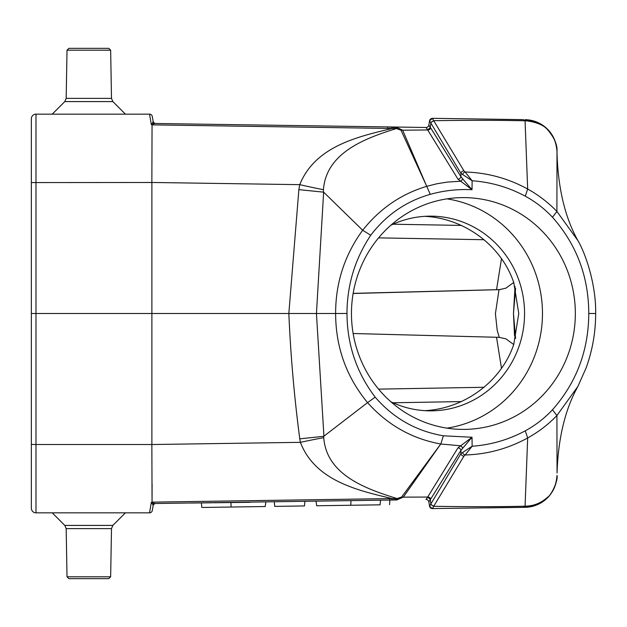 <?xml version="1.0" encoding="UTF-8"?>
<svg xmlns="http://www.w3.org/2000/svg" width="627" height="627" viewBox="0 0 627 627"><rect width="100%" height="100%" fill="white"/><g stroke="black" fill="none" stroke-linecap="round" stroke-linejoin="round"><path stroke-width="0.94" d="M298.844 189.644L299.745 184.651L151.883 182.465L151.883 313.5L288.843 313.5C290.638 355.438 294.282 397.22 299.784 438.845L323.767 436.29L323.744 437.662C326.534 475.666 367.579 489.279 397.024 498.575L401.617 497.039L440.765 444.002L403.286 497.148L427.685 497.046L457.961 447.866L472.021 437.262L472.139 446.236C490.886 444.896 508.591 439.754 525.261 430.827C535.427 425.31 544.495 418.287 552.481 409.76C576.464 382.611 588.557 350.517 588.777 313.484C588.62 276.499 576.519 244.42 552.481 217.24C544.487 208.728 535.419 201.706 525.269 196.18C508.599 187.246 490.886 182.104 472.139 180.764L472.021 189.722L457.969 179.15L427.692 129.961L402.652 130.197L426.407 185.584L401.014 130.228L396.421 128.535C366.771 137.854 326.267 151.953 323.43 189.699L323.477 191.995M575.343 313.5A115.893 111.943 -90 0 1 463.4 429.393A115.893 111.943 -90 0 1 351.457 313.5A115.893 111.943 -90 0 1 463.4 197.607A115.893 111.943 -90 0 1 575.343 313.5M155.175 503.512L201.4 502.83L201.8 507.462M230.908 502.399L231.112 507.031C192.207 507.604 192.215 507.604 231.136 507.031L265.197 506.53L265.887 501.882L274.297 501.757L274.704 506.389L304.479 505.942L304.887 501.302L316.016 501.138L316.706 505.762L350.783 505.26L350.995 500.62M384.273 500.134L154.728 503.52A2.782 2.586 -90.8 0 0 152.808 504.484L151.287 502.525L152.055 502.133L392 498.567C357.837 490.447 315.177 480.893 300.396 442.341L299.753 438.853M323.43 189.699A27.815 0.635 -167.3 0 1 299.745 184.651C315.271 146.216 357.664 136.733 392.079 128.488L152.055 124.867L151.287 124.475L152.808 122.516A2.782 2.586 -89.2 0 0 154.728 123.48L426.023 127.485L155.175 123.488M353.158 293.373L500.252 289.596M505.824 288.208L513.717 282.471M496.537 337.271L353.134 333.517L499.021 337.334L496.537 337.271L501.498 368.37M461.362 225.422L393.019 224.223M393.019 402.777L461.362 401.578M523.286 119.647L432.395 118.307L523.286 119.647L525.073 120.784C499.884 120.204 469.427 120.172 433.712 120.697L463.964 170.873L465.148 172.017C487.218 172.637 508.058 178.303 527.668 189.033L525.073 120.807M152.055 124.867L151.852 182.473M152.283 510.535L153.121 505.801L152.283 510.535A2.782 2.782 0 0 1 149.547 512.839L35.982 512.839A4.632 4.632 0 0 1 31.35 508.199L31.35 313.5L151.883 313.5L151.883 444.527L300.396 442.341A27.815 0.627 -12 0 1 323.744 437.662M151.852 444.527L152.055 502.133M577.875 386.444L556.909 415.56L557.042 473.048C558.163 438.202 565.131 409.306 577.929 386.365M552.481 409.76L556.909 415.56C548.304 424.463 538.554 431.932 527.668 437.967L525.073 506.216L527.37 506.06C534.878 505.574 541.689 502.572 547.794 497.039C551.36 495.205 558.414 480.055 556.995 475.446C555.546 493.927 544.887 504.555 525.034 507.321L432.465 508.575A2.782 2.767 170 0 1 429.589 506.287L428.805 501.812L430.24 499.797L430.898 503.865L460.931 453.627L460.9 450.358L430.24 499.797A2.782 2.492 -142.7 0 0 427.253 497.705L427.685 497.046A2.782 2.437 -148.5 0 1 430.733 499.076M577.929 240.635C565.131 217.694 558.163 188.798 557.042 153.952L556.995 151.554C557.528 145.049 554.456 137.846 547.794 129.961C544.134 125.424 537.331 122.422 527.37 120.94L525.073 120.784M556.995 475.446A32.447 32.447 0 0 1 525.034 507.321L527.37 506.06M525.034 119.679C544.887 122.445 555.546 133.073 556.995 151.554A32.447 32.447 0 0 0 525.034 119.679L527.37 120.94M432.395 508.693L429.613 506.397L430.898 503.865A2.782 2.445 -148.9 0 0 433.947 505.887L433.712 506.302C469.427 506.828 499.884 506.796 525.073 506.216L523.286 507.353M430.733 127.932A2.782 2.437 -31.4 0 1 427.692 129.961L427.253 129.303A2.782 2.492 -37.2 0 0 430.24 127.21L460.9 176.657L460.931 173.373L430.898 123.135L430.24 127.21L428.805 125.188L429.613 120.603L432.465 118.425L433.712 120.697L430.624 122.72L429.589 120.713A2.782 2.767 10 0 1 432.465 118.425M31.35 313.5L31.35 118.801A4.632 4.632 0 0 1 35.982 114.161L149.547 114.161A2.782 2.782 0 0 1 152.283 116.465L153.121 121.199L152.283 116.465M151.287 124.475L149.547 114.161M149.547 512.839L151.287 502.525M152.063 501.239L152.095 483.926M462.601 448.25A2.782 1.999 -123.1 0 0 460.171 445.75L440.82 444.018L443.367 435.796L472.021 437.262L460.9 450.358A2.782 2.437 -148.6 0 0 457.961 447.866M440.82 444.01C411.994 438.798 387.572 425.004 367.563 402.628L323.853 436.227M367.555 402.636C346.355 376.882 335.711 347.17 335.625 313.5L316.439 313.5L323.932 436.165M335.625 313.5C335.586 282.84 344.599 255.087 362.657 230.25L370.753 235.235C355.007 258.849 347.084 284.917 346.982 313.453L335.625 313.5M426.407 185.584L426.728 186.321C401.217 193.978 379.86 208.619 362.672 230.258L323.556 192.074M323.642 192.152L316.439 313.5L288.843 313.5L298.867 189.644L323.642 192.152M430.255 194.346L426.728 186.321L436.894 183.774L447.223 182.096L460.171 181.25A2.782 1.999 -57 0 0 462.593 178.75L472.021 189.722C457.851 189.001 443.924 190.545 430.255 194.346C406.194 201.212 386.357 214.842 370.753 235.235M525.269 196.173L527.668 189.033C538.546 195.068 548.296 202.537 556.909 211.44L556.995 151.554M556.909 211.44L577.89 240.564M525.261 430.827L527.668 437.967C508.097 448.673 487.257 454.34 465.148 454.983L463.964 456.127L433.947 505.887M433.947 121.113A2.782 2.445 -31.1 0 0 430.898 123.135L430.624 122.72M427.253 129.303L426.023 127.485A2.782 2.782 0 0 0 428.805 125.188A2.782 2.782 10 0 1 426.015 127.485M387.698 128.347L387.588 126.92L397.283 127.649L402.652 130.197A9.272 7.994 154.4 0 0 401.014 130.228M397.283 127.649A9.272 2.5 98.2 0 0 396.421 128.535L392.079 128.488L392.251 127.085M392.055 499.985L392 498.567L397.024 498.575A9.272 2.469 82.3 0 0 397.894 499.453L389.633 500.048L389.743 498.622M426.015 499.515A2.782 2.782 170 0 1 428.805 501.812A2.782 2.782 0 0 0 426.023 499.515L427.253 497.705M401.617 497.039A9.272 7.806 36.4 0 0 403.286 497.148L397.894 499.453M430.624 504.28L433.712 506.302L432.465 508.575M463.964 456.127A2.782 2.445 -148.7 0 1 460.931 453.627L462.624 452.482A2.782 1.999 56.2 0 0 465.148 454.983L472.139 446.236L462.624 452.482M462.624 174.518L472.139 180.764L465.148 172.017A2.782 1.999 123.8 0 0 462.624 174.518L460.931 173.373A2.782 2.445 -31.3 0 1 463.964 170.873M457.969 179.15A2.782 2.437 -31.4 0 0 460.9 176.657L462.593 178.75M346.982 313.453C347.17 344.787 356.575 372.681 375.181 397.134L367.563 402.628M556.925 211.456L552.473 217.224M152.808 122.516L153.121 121.199L152.988 122.265M152.988 504.735L153.121 505.801L152.808 504.484M154.728 123.48L151.452 124.561M151.452 502.439L154.728 503.52M155.817 503.505A2.782 2.782 0 0 0 153.121 505.801M153.121 121.199A2.782 2.782 0 0 0 155.817 123.495M424.777 216.331C464.725 218.337 501.482 245.737 513.787 282.675L518.772 313.5L513.787 344.325C501.482 381.263 464.725 408.663 424.777 410.669M515.033 286.578L513.466 313.516L515.033 286.586M514.555 335.923L513.466 313.5L515.582 338.478M515.582 288.522L513.466 313.5M513.717 344.529L505.793 338.776M499.264 337.342L497.219 330.398L495.408 313.688L499.021 289.666L499.468 289.65M350.783 505.26C389.696 504.688 389.688 504.688 350.759 505.26M380.503 500.189L380.095 504.829L352.264 505.237M377.877 504.86L366.231 505.041M367.273 505.017L371.693 504.954M390.848 225.242A97.35 94.034 -90 0 1 430.522 216.15A97.35 94.034 -90 0 1 524.556 313.5A97.35 94.034 -90 0 1 430.522 410.85A97.35 94.034 -90 0 1 390.848 401.758M446.965 428.139A115.893 111.943 90 0 0 542.473 313.5A115.893 111.943 90 0 0 446.965 198.861M108.769 578.666L68.899 578.666L67.011 576.809L66.172 528.616L111.496 528.616L112.852 525.418L125.431 512.839L112.852 525.418L64.816 525.418L66.172 528.616L67.011 576.809L110.65 576.809L111.496 528.616L110.65 576.809L108.769 578.666L110.65 576.809M67.011 50.191L110.65 50.191L108.769 48.334L68.899 48.334L67.011 50.191L66.172 98.384L64.816 101.582L52.229 114.161M110.65 50.191L111.496 98.384L112.852 101.582L125.431 114.161M519.219 507.408L487.014 507.886L519.219 507.408M190.992 503.042L212.396 502.776L190.992 503.042M369.562 500.346L396.609 499.946L369.562 500.346M221.668 502.666L249.593 502.321L221.668 502.666M366.63 500.393L397.267 499.938L366.63 500.393M231.943 502.541L241.45 502.423L231.943 502.541M397.11 499.938L371.819 500.315L397.11 499.938M228.071 502.588L242.273 502.415L228.071 502.588M241.81 502.415L213.807 502.76L241.81 502.415M249.475 502.321L244.773 502.384L249.475 502.321M249.954 502.321L221.19 502.666L249.954 502.321M503.12 507.651L492.736 507.799L503.12 507.651M504.022 507.635L514.218 507.486L504.022 507.635M233.471 502.517L238.182 502.462L233.471 502.517M226.927 502.595L238.056 502.462L226.927 502.595M196.384 502.972L201.102 502.917L196.384 502.972M375.173 397.134C393.442 418.256 416.171 431.149 443.367 435.796M496.545 289.682L501.498 258.63M378.575 389.124L484.083 387.282M484.083 239.718L378.575 237.876M31.35 118.801A4.632 4.632 0 0 1 35.982 114.161L35.982 444.512L151.883 444.512M151.883 182.488L31.35 182.567M31.35 444.433L35.982 444.512L35.982 512.839A4.632 4.632 0 0 1 31.35 508.199M595.337 313.5L588.777 313.484M353.134 293.491L499.021 289.666M112.852 101.582L64.816 101.582M111.496 98.384L66.172 98.384M577.906 386.389L586.112 367.939C592.468 350.391 595.65 332.247 595.65 313.5C596.222 286.249 586.41 255.111 577.914 240.619M499.382 289.65L505.817 288.185M499.037 337.334L505.785 338.799M389.923 500.048L389.524 504.68M64.816 525.418L52.229 512.839L64.816 525.418M68.899 578.666L67.011 576.809"/></g></svg>
